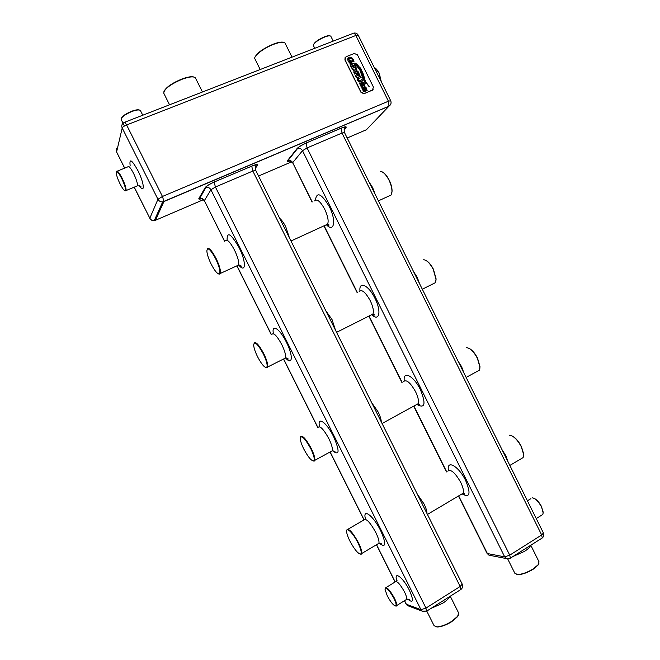 <?xml version="1.0" encoding="UTF-8"?>
<svg xmlns="http://www.w3.org/2000/svg" width="660" height="660" viewBox="0 0 660 660"><rect width="100%" height="100%" fill="white"/><g stroke="black" fill="none" stroke-linecap="round" stroke-linejoin="round"><path stroke-width="0.99" d="M425.593 260.246C428.389 261.583 430.996 264.586 433.422 269.247L436.103 278.924L435.872 281.028M432.919 283.907L435.237 282.744L436.012 279.312L433.249 269.338C430.089 263.406 426.904 260.197 423.704 259.71M541.497 515.287L542.858 514.437L543.188 512.317L541.489 506.913C538.345 501.254 535.243 498.226 532.174 497.83M533.593 498.094C536.448 499.207 539.121 502.079 541.612 506.707L543.196 513.117M521.128 458.749L523.124 457.561L523.652 454.476L521.284 446.729C517.341 439.56 513.406 435.732 509.47 435.229M511.385 435.616C514.99 437.118 518.331 440.764 521.416 446.548L523.71 454.072L523.636 455.788M477.073 371.448L479.259 370.252L479.903 366.968L477.345 358.198C473.806 351.664 470.258 348.158 466.686 347.68M468.616 348.142C471.809 349.561 474.771 352.869 477.502 358.066L479.985 366.58L479.837 368.495M388.69 196.136L391.075 195.038L391.966 191.507C391.974 188.083 390.976 184.297 388.979 180.139C386.166 174.793 383.344 171.847 380.507 171.319M382.305 171.93C384.739 173.192 387.024 175.915 389.177 180.097C391.116 184.132 392.081 187.803 392.073 191.119L391.751 193.388M507.73 558.979L514.932 573.441L517.836 574.514C522.373 574.241 527.497 572.368 533.214 568.895L538.114 564.779L539.038 561.866L530.772 545.234M538.906 563.541L537.958 565.216L533.197 569.209C527.654 572.583 522.687 574.406 518.29 574.662L516.367 574.373M426.789 611.135L434.098 625.738L437.299 626.851C441.523 626.513 446.333 624.673 451.745 621.34L457.644 616.308L458.642 613.016L450.26 596.219M458.518 614.881L457.487 616.762L451.77 621.646C446.523 624.888 441.853 626.67 437.753 626.992L435.649 626.736M207.174 249.018C208.667 247.038 211.637 250.173 216.084 258.439C219.458 265.501 220.886 270.501 220.374 273.421L219.838 274.131L218.674 273.966M211.159 264.107C214.681 270.823 217.396 274.09 219.285 273.916C220.737 272.085 219.516 267.011 215.638 258.695C210.499 249.406 207.57 246.807 206.844 250.907C207.058 254.232 208.494 258.637 211.159 264.107M253.96 343.175C255.61 341.179 258.868 344.644 263.736 353.578C266.797 359.947 268.1 364.427 267.63 367.01L267.118 367.719L265.939 367.603M257.573 356.763C261.451 364.089 264.454 367.678 266.566 367.529C267.919 365.921 266.822 361.342 263.274 353.81C257.697 343.843 254.496 340.915 253.663 345.015C253.869 347.935 255.172 351.854 257.573 356.763M300.498 436.805C302.329 434.866 305.893 438.71 311.19 448.338C313.978 454.088 315.158 458.106 314.746 460.375L314.267 461.068L313.104 460.985M303.806 449.047C308.063 457.009 311.363 460.96 313.714 460.894C314.96 459.492 313.962 455.367 310.72 448.544C304.697 437.885 301.207 434.569 300.242 438.595C300.448 441.152 301.637 444.634 303.806 449.047M346.822 529.914C348.843 528.107 352.721 532.381 358.454 542.71C360.987 547.924 362.076 551.521 361.713 553.517L361.276 554.177L360.145 554.111M349.858 540.969C354.511 549.59 358.124 553.938 360.715 554.02C361.853 552.799 360.938 549.087 357.967 542.891C353.215 533.164 345.997 526.135 346.607 531.638C346.813 533.882 347.894 536.992 349.858 540.969M385.159 588.464L385.225 588.052C386.875 586.789 389.928 590.139 394.383 598.108C396.157 601.73 396.907 604.222 396.635 605.599L395.389 606.004M387.272 595.815C390.852 602.407 393.673 605.781 395.736 605.929C396.577 605.121 395.967 602.572 393.896 598.273C388.913 589.603 385.968 586.674 385.052 589.479L387.272 595.815M333.242 41.102L330.841 36.283C330.14 35.508 328.127 35.739 324.811 36.968C319.498 39.212 315.802 41.654 313.731 44.286L313.393 45.54L314.754 48.295M313.541 44.616C314.746 42.058 318.409 39.451 324.522 36.778C327.236 35.755 329.076 35.45 330.025 35.863M292.025 57.139L285.021 43.098C283.635 41.654 279.881 42.042 273.784 44.269C263.959 47.899 253.523 55.877 254.809 58.649L260.197 69.523M254.999 57.148C257.21 52.75 263.381 48.386 273.512 44.063C278.372 42.265 281.779 41.695 283.717 42.364M202.471 91.987L195.401 77.888C193.702 76.205 189.255 76.667 182.061 79.266C170.362 84.323 164.257 88.943 163.73 93.126L169.546 104.8M163.944 91.501C165.998 87.334 171.955 83.185 181.822 79.043C187.572 76.923 191.623 76.263 193.966 77.055M142.766 115.228L140.423 110.567C139.343 109.511 136.455 109.84 131.761 111.548C124.913 114.502 121.374 117.142 121.151 119.476L123.486 124.154M121.333 118.404C122.339 116.111 125.738 113.751 131.53 111.309C135.358 109.89 137.998 109.461 139.441 110.03M116.449 171.476C117.175 170.156 119.056 172.359 122.075 178.084C124.913 183.992 126.25 188.149 126.101 190.534L125.07 190.798M120.112 183.983C122.579 188.727 124.311 190.971 125.301 190.724C125.977 189.082 124.756 184.965 121.646 178.365C118.297 172.128 116.482 170.255 116.201 172.755C116.482 175.461 117.785 179.198 120.112 183.983M345.114 57.502L344.924 59.961L360.979 92.342L363.949 93.761L373.139 89.686M372.479 90.139L364.072 93.613L361.102 92.194L345.04 59.804L346.013 56.768L354.304 53.476L357.456 54.854L373.436 87.095L372.355 90.28M364.625 85.569L364.147 83.441L363.165 82.219L361.96 81.988L361.193 82.921L361.812 85.932L360.797 85L360.533 83.003L359.337 82.962L361.16 86.683L362.917 86.435L362.423 82.871L363.421 83.737L363.602 85.668L364.782 85.8L363.107 82.277L361.408 82.368M362.786 80.9L362.076 79.48L359.378 80.809L358.306 79.901L358.273 78.573L361.152 77.616L360.409 76.106L357.324 77.822L357.522 80.165L358.982 81.799L362.786 80.9M351.145 67.089L353.661 71.09L355.418 71.156L356.408 70.529L356.804 69.275L355.138 65.48L351.145 67.089M349.519 61.801L348.744 59.392L349.701 58.303L351.277 58.402L352.374 59.581L352.522 61.685L353.991 61.702L353.207 59.276L351.425 57.304L349.123 57.148L347.647 58.93L348.125 61.207L350.336 63.756L352.06 63.071L350.881 60.118L349.742 60.572L350.798 62.155L349.478 61.867L348.975 58.847M354.948 62.997C356.68 63.797 358.594 65.802 360.682 69.003L364.592 80.198L369.394 86.848C366.894 83.886 365.434 81.625 365.021 80.083L363.396 74.357L360.657 68.219L354.948 62.997M355.649 64.705L359.741 69.679L362.744 78.21L365.632 83.878L360.013 69.366L355.649 64.705M354.766 64.738L354.024 63.228L350.023 64.828L350.774 66.338L354.766 64.738M355.913 75.504L355.377 75.636L356.268 77.426L357.225 75.281L358.891 76.04L359.659 75.182L357.852 70.958L353.859 72.575L354.61 74.077L356.128 73.169L356.631 74.192L355.913 75.504M367.001 90.362L366.514 88.225L365.533 87.004L364.353 86.773L363.577 87.714L364.18 90.725L363.173 89.793L362.909 87.796L361.721 87.755L363.545 91.476L365.293 91.228L364.798 87.665L365.797 88.531L365.978 90.461L367.158 90.593L365.483 87.062L363.792 87.153M369.229 86.773C366.811 83.894 365.392 81.683 364.972 80.141L363.346 74.415L360.657 68.219M360.608 68.285L354.973 62.915M365.459 83.68L359.964 69.424L355.765 64.804M353.941 61.759L353.735 61.141M353.686 61.199L353.158 59.334L351.376 57.37L349.074 57.214L348.034 57.956M351.995 63.096L350.807 60.406M350.831 60.184L349.759 60.613M350.138 62.419L350.798 62.155M350.089 62.485L349.478 61.867M354.7 64.763L354.024 63.228M353.867 63.566L350.311 64.944M354.989 65.819L351.244 67.048M356.441 70.488L356.755 69.341L355.047 65.563M352.498 68.062L353.892 70.109L355.022 70.075L355.831 68.805L355.039 67.031L352.448 68.12L353.842 70.166L355.608 69.679M356.309 77.41L357.225 75.281M359.444 75.694L359.543 74.654L357.761 71.041M357.703 71.296L353.875 72.608M357.893 74.959L358.71 74.679L357.753 72.509L356.804 72.938L357.893 74.959L358.611 74.877M356.854 72.88L357.943 74.902M362.719 80.924L362.076 79.48M361.927 79.827L358.933 80.776L358.19 78.664M361.086 77.641L360.409 76.106M360.253 76.453L357.25 77.905M361.919 85.866L360.748 85.066L360.418 83.209M360.484 83.061L359.345 83.028M362.794 86.608L362.274 82.978M364.295 90.659L363.124 89.859L362.794 88.003M362.86 87.854L361.721 87.821M365.161 91.41L364.658 87.772M381.224 81.601L378.997 73.054C377.52 70.15 375.928 68.293 374.228 67.477M374.962 67.889L379.195 73.062L381.323 81.807M413.548 271.573L417.211 277.307L419.57 283.701M502.087 449.815L505.882 455.804L508.06 461.843M457.9 360.863L461.629 366.729L463.897 372.941M369.022 181.945L372.628 187.539L375.07 194.114M530.533 545.391C530.137 547.024 528.124 549.021 524.502 551.38L513.018 556.479M508.926 558.822L506.261 558.55L504.685 556.858L509.734 555.159L541.678 534.98L342.004 133.048L307.065 147.939L509.734 555.159L510.386 558.145L509.883 558.459M541.72 538.304L542.256 537.966L541.678 534.98L543.411 532.999L344.454 132.487C343.926 129.64 344.149 127.883 345.114 127.223L341.344 128.073L306.257 142.964C301.81 144.952 298.757 146.809 297.107 148.517L297.734 148.319C299.797 148.013 301.381 148.805 302.495 150.703L292.685 162.682L312.246 201.96M458.667 495.883L487.393 553.534L504.685 556.858L302.495 150.703L307.065 147.939L306.19 143.055C301.183 145.398 298.361 147.155 297.734 148.319L288.09 160.405C290.087 160.1 291.613 160.867 292.685 162.682L312.031 202.059M543.411 532.999C544.211 534.946 543.832 536.605 542.256 537.966L510.386 558.145L506.261 558.55L488.911 555.159L487.006 553.311L488.911 555.159L490.916 555.555M315.406 200.104C316.775 191.326 321.412 193.512 329.315 206.646C336.377 220.341 334.298 232.716 326.667 225.06M359.931 290.689C358.974 280.64 368.668 285.26 374.938 298.295C381.587 311.207 379.434 321.832 371.984 314.977M404.266 380.787C402.814 370.186 413.795 375.853 420.387 389.59C426.079 403.772 425.032 408.796 417.236 404.638M448.437 470.415C446.374 459.187 458.741 466.1 465.663 480.529C471.017 493.581 469.928 498.094 462.388 494.051M324.118 225.786L357.308 292.405M369.064 316.016L402.113 382.354M413.919 406.048L446.68 471.817M461.381 494.274L463.097 493.251C463.93 491.04 463.147 487.427 460.746 482.41C455.07 472.593 450.739 468.856 447.752 471.19M416.196 404.794L418.077 403.763C419.042 401.272 418.209 397.254 415.577 391.71C410.347 382.544 406.346 379.17 403.565 381.571M370.912 315.084L372.908 314.077C374.005 311.272 373.114 306.793 370.235 300.647C365.442 292.141 361.762 289.08 359.188 291.481M325.545 225.134L327.599 224.185C328.837 221.042 327.871 216.059 324.712 209.237C320.347 201.358 316.981 198.577 314.614 200.896M279.659 218.287C281.704 220.011 283.75 222.874 285.788 226.875L289.443 237.905M417.318 494.15L424.083 504.026C426.022 508.002 426.995 511.17 426.987 513.538M371.605 402.559L378.163 412.005C380.119 415.998 381.175 419.339 381.323 422.012M325.718 310.604L332.062 319.621L335.47 330.14M449.716 596.558C448.932 598.496 446.597 600.724 442.703 603.248L430.996 608.413M425.089 611.77L422.136 611.119L420.973 609.7L425.972 608.083L460.168 586.476L252.838 171.055L215.416 187.011L425.972 608.083L426.442 611.3M460.507 589.726L460.936 589.454L460.168 586.476L462.223 584.133L255.75 170.387C255.197 167.5 255.42 165.709 256.41 165C255.098 164.992 257.103 164.216 251.74 166.155L214.195 182.02C209.476 184.124 206.489 185.971 205.219 187.564L206.167 187.291C208.263 187.085 209.855 187.91 210.928 189.767L204.361 200.624L224.664 241.189M286.613 358.479L286.358 357.976M240.355 266.038L239.902 265.138M404.555 600.666L406.337 604.222L420.973 609.7L210.928 189.767L215.416 187.011L214.153 182.102C209.36 184.264 206.662 185.963 206.085 187.201L199.774 198.256C201.795 198.058 203.321 198.841 204.361 200.624L224.54 241.246M462.223 584.133C463.081 586.237 462.652 588.01 460.936 589.454L426.822 611.061L422.136 611.119L407.451 605.583L406.09 604.024L407.451 605.583L409.324 606.284M227.089 240.224C226.933 231.083 230.909 233.508 239.027 247.516C246.444 261.954 245.957 273.875 238.697 265.056M273.438 333.712C271.186 323.177 279.716 328.498 286.432 342.276C293.411 355.888 292.636 366.003 285.615 358.017M319.572 426.682C316.866 415.602 326.584 422.185 333.638 436.664C339.908 451.382 339.521 456.068 332.467 450.739M365.483 519.057C362.29 507.457 373.296 515.551 380.663 530.673C386.512 544.178 386.034 548.361 379.228 543.213M396.808 580.594C393.467 570.265 403.169 577.451 409.373 590.205C413.96 600.798 413.399 603.76 407.69 599.098M236.973 265.798L271.409 334.603M283.61 358.982L317.889 427.482M330.132 451.952L364.031 519.701M376.546 544.698L395.183 581.938L386.092 587.524M405.751 599.923L406.642 599.362C406.948 597.968 406.222 595.468 404.456 591.863C400.01 583.935 396.916 580.627 395.191 581.938M377.602 544.079L378.898 543.304C379.343 541.266 378.312 537.661 375.796 532.488C370.07 522.241 366.11 518.067 363.924 519.964L348.043 529.205M330.841 451.564L332.26 450.78C332.772 448.47 331.65 444.452 328.894 438.735C323.606 429.19 319.968 425.419 317.971 427.441M283.965 358.801L285.475 358.042C286.052 355.418 284.831 350.938 281.795 344.602C276.944 335.742 273.611 332.343 271.796 334.414M236.998 265.79L238.549 265.072C239.192 262.111 237.847 257.12 234.506 250.09C230.076 241.898 227.032 238.821 225.39 240.867M297.107 148.517L287.488 160.594C286.828 161.551 287.702 161.65 290.103 160.892M344.157 129.484L345.889 127.793C346.912 126.365 345.394 126.464 341.344 128.073M345.889 127.793L344.083 129.822M347.193 137.998L366.407 129.748L388.888 106.26L163.927 201.547L155.397 220.291L203.453 199.666M258.563 176.022L291.687 161.815M205.219 187.564L198.866 198.52C198.495 199.32 199.477 199.361 201.811 198.668M255.337 167.846L257.458 165.363C258.068 164.076 256.179 164.315 251.79 166.064M257.458 165.363L255.296 168.415M155.125 220.399L154.258 220.597C152.287 220.712 150.81 219.92 149.828 218.212L134.178 187.192M117.703 147.238C116.16 148.5 115.797 150.084 116.589 151.973L124.624 168.16M134.252 187.168L149.828 218.212L157.946 199.287L122.207 127.999L116.589 151.973L124.699 168.127M130.136 165.495C129.22 158.02 131.802 159.703 137.882 170.56C144.325 183.142 145.208 194.255 139.31 185.806M136.521 186.219L137.453 185.839C137.668 183.43 136.373 179.281 133.559 173.39C130.54 167.689 128.634 165.511 127.834 166.856L117.323 171.121M123.841 122.644C121.836 123.931 121.283 125.722 122.207 127.999C122.653 127.033 124.121 126.019 126.613 124.971C125.408 122.686 124.633 121.836 124.286 122.413L123.841 122.644M124.707 122.248L352.861 33.462C353.71 32.719 354.7 33.396 355.847 35.475L126.613 124.971L162.451 196.457L388.426 101.211L355.847 35.475L358.231 35.203C357.192 33.413 355.666 32.728 353.661 33.148M149.82 218.377C150.802 220.06 152.279 220.803 154.258 220.597L162.706 201.869L163.96 201.465L162.451 196.457L157.946 199.287C159.002 201.127 160.594 201.985 162.706 201.869L388.971 106.161L388.426 101.211L390.695 100.724L358.231 35.203M390.695 100.724C391.545 102.96 390.976 104.775 388.971 106.161L390.695 104.321M198.866 198.52L199.774 198.256C201.143 199.072 201.061 197.068 204.319 200.838M214.195 182.02L251.74 166.155L252.838 171.055L255.75 170.387M287.488 160.594L288.106 160.471C288.659 159.935 290.144 160.776 292.57 162.987M306.257 142.964L341.269 128.172L342.004 133.048L344.454 132.487M435.237 282.744L422.317 289.237M542.858 514.437L536.242 518.562M543.238 511.888L543.188 512.317M523.124 457.561L509.858 465.457M479.259 370.252L466.133 377.438M391.075 195.038L378.419 200.855M537.958 565.216L538.114 564.779M518.29 574.662L517.836 574.514M326.906 224.507C328.449 225.464 329.134 225.588 328.96 224.87L327.599 224.185L290.986 240.999M457.487 616.762L457.644 616.308M396.082 581.378L397.023 580.586M238.681 264.594C240.718 266.343 241.527 266.788 241.106 265.922L238.549 265.072L220.374 273.421M219.285 273.916L219.838 274.131M437.753 626.992L437.299 626.851M286.019 357.967C287.752 359.238 288.436 359.51 288.065 358.801L285.475 358.042L267.63 367.01M266.566 367.529L267.118 367.719M332.863 450.681C334.595 451.877 335.272 452.133 334.9 451.457L332.26 450.78L314.746 460.375M313.714 460.894L314.267 461.068M379.624 543.155C381.298 544.277 381.959 544.516 381.612 543.881L378.898 543.304L361.713 553.517M360.715 554.02L361.276 554.177M372.224 314.424C373.799 315.315 374.492 315.414 374.319 314.713L372.908 314.077L336.575 332.351M417.466 404.101C419.067 404.926 419.768 405.009 419.562 404.349L418.077 403.763L382.058 423.497M462.611 493.54C464.219 494.307 464.904 494.381 464.673 493.771L463.097 493.251L427.441 514.445M530.887 498.663L527.414 500.791M408.078 599.09L409.678 599.791L406.642 599.362L396.635 605.599M395.736 605.929L396.297 606.086M406.09 604.024L404.44 600.732M395.068 582.013L376.439 544.772M363.965 519.849L330.016 452.009M317.774 427.548L283.486 359.04M271.285 334.661L236.858 265.856M123.75 124.674L124.426 126.019M139.623 185.897L141.009 186.871C140.984 186.161 139.796 185.815 137.453 185.839L126.101 190.534M125.301 190.724L125.879 190.954M487.006 553.311L458.461 496.007M446.473 471.933L413.704 406.164M401.899 382.47L368.849 316.123M357.093 292.512L323.903 225.885"/></g></svg>
